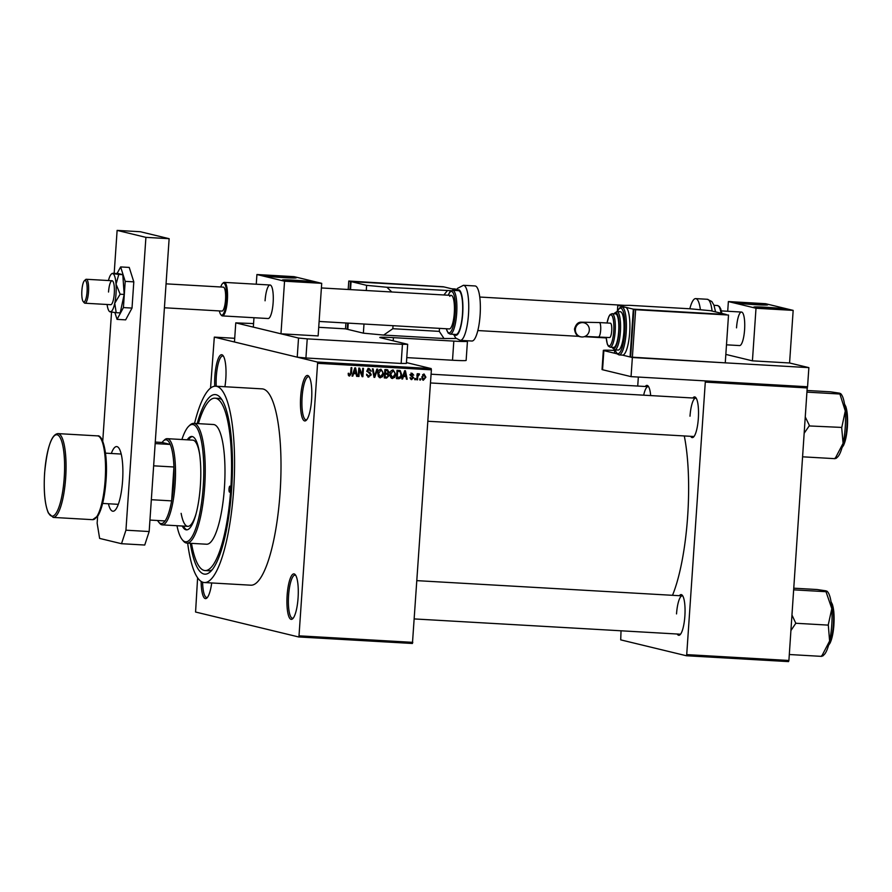 <?xml version="1.0" encoding="UTF-8"?>
<svg xmlns="http://www.w3.org/2000/svg" width="892" height="892" viewBox="0 0 892 892"><rect width="100%" height="100%" fill="white"/><g stroke="black" fill="none" stroke-linecap="round" stroke-linejoin="round"><path stroke-width="1.34" d="M214.749 386.225A22.779 5.542 93.3 0 1 214.872 376.134A22.779 5.542 93.3 0 1 222.989 355.518A22.779 5.542 93.3 0 1 225.81 378.777A22.779 5.542 93.3 0 1 224.907 386.738M223.502 356.254A21.586 5.252 -86.7 0 0 222.744 355.975A21.586 5.252 -86.7 0 0 216.321 376.268A21.586 5.252 -86.7 0 0 216.221 386.236M311.598 399.527A22.779 5.542 93.3 0 1 306.257 420.299A22.779 5.542 93.3 0 1 300.66 396.884A22.779 5.542 93.3 0 1 308.788 376.257A22.779 5.542 93.3 0 1 311.598 399.527M309.29 376.993A21.586 5.252 -86.7 0 0 308.532 376.714A21.586 5.252 -86.7 0 0 302.109 397.018A21.586 5.252 -86.7 0 0 306.056 419.82A21.586 5.252 -86.7 0 0 306.837 419.63M298.073 597.941A22.779 5.542 93.3 0 1 292.732 618.713A22.779 5.542 93.3 0 1 287.135 595.287A22.779 5.542 93.3 0 1 295.252 574.671A22.779 5.542 93.3 0 1 298.073 597.941M295.765 575.407A21.586 5.252 -86.7 0 0 295.007 575.128A21.586 5.252 -86.7 0 0 288.584 595.432A21.586 5.252 -86.7 0 0 292.531 618.234A21.586 5.252 -86.7 0 0 293.312 618.044M211.705 582.955A22.779 5.542 93.3 0 1 206.944 597.963A22.779 5.542 93.3 0 1 201.135 581.394M202.607 582.153A21.586 5.252 -86.7 0 0 206.743 597.484A21.586 5.252 -86.7 0 0 207.524 597.294M692.872 398.01A20.382 4.962 93.3 0 1 695.816 397.631A20.382 4.962 93.3 0 1 698.336 418.437A20.382 4.962 93.3 0 1 693.552 437.035A20.382 4.962 93.3 0 1 690.676 436.322M427.881 421.247L693.508 436.478A19.189 4.672 -86.7 0 0 694.143 436.344M679.392 595.7A20.382 4.962 93.3 0 1 682.335 595.321A20.382 4.962 93.3 0 1 684.866 616.138A20.382 4.962 93.3 0 1 680.083 634.725A20.382 4.962 93.3 0 1 677.195 634.011M414.401 618.937L680.027 634.179A19.189 4.672 -86.7 0 0 680.663 634.034M197.177 423.577A89.936 21.876 93.3 0 1 220.491 397.765A89.936 21.876 93.3 0 1 231.619 489.597A89.936 21.876 93.3 0 1 210.512 571.605A89.936 21.876 93.3 0 1 190.308 543.295M191.501 543.362A86.334 21.007 -86.7 0 0 205.082 570.568L208.561 570.769A86.334 21.007 -86.7 0 0 212.263 569.676M187.666 543.139A98.332 23.917 -86.7 0 0 204.391 582.543A98.332 23.917 -86.7 0 0 233.637 490.076A98.332 23.917 -86.7 0 0 215.652 386.203A98.332 23.917 -86.7 0 0 194.534 423.421M204.391 582.543L250.842 585.197A98.332 23.917 -86.7 0 0 280.077 492.741A98.332 23.917 -86.7 0 0 262.103 388.867L215.652 386.203M672.512 595.31A103.126 25.087 -86.7 0 0 687.654 516.334A103.126 25.087 -86.7 0 0 684.287 435.954M406.44 362.587L431.171 368.574L431.382 369.834L412.438 643.478L298.63 636.955L299.01 635.829L412.806 642.351M234.719 338.291L214.314 337.12L317.374 362.041L431.171 368.574M197.611 577.782L195.571 612.024L298.63 636.955M420.6 378.81L420.511 380.014L419.775 379.97L419.853 378.777L420.6 378.81M417.779 376.692L417.556 379.836L416.82 379.802L417.233 373.715L417.969 373.759L417.902 374.729L418.861 373.703L419.541 374.06L417.779 376.692L417.043 376.513M419.273 374.919L417.969 374.595M415.527 378.52L415.449 379.724L414.713 379.68L414.791 378.487L415.527 378.52M411.045 379.446L411.758 379.613L410.086 377.561L411.859 378.754L412.929 377.862L410.365 374.952L412.149 373.313L413.743 375.153L412.115 374.183L411.112 374.874L413.676 377.751L411.368 379.557M410.208 378.331L411.859 378.754M411.848 374.941L411.19 373.938L412.338 374.216L409.963 374.595M403.418 376.524L402.604 378.988L401.835 378.944L404.645 370.704L405.425 370.749L407.209 379.245L406.44 379.2L405.972 376.669L402.716 376.357M391.711 378.32L392.536 378.52L390.495 377.082L389.971 374.172C389.971 371.786 391.019 370.37 393.127 369.935L395.68 374.395L394.732 377.361L392.101 378.453M379.568 377.617L380.393 377.818L378.364 376.379L377.829 373.469C377.829 371.094 378.877 369.678 380.984 369.232L383.538 373.703L382.601 376.658L379.959 377.751M348.995 375.911L348.159 373.347L348.906 373.28L349.686 375.075L350.523 374.484L351.091 367.627L351.838 367.671L351.448 373.347L349.586 376.056L348.46 375.398M348.226 374.707L349.686 375.075M431.382 369.834L317.585 363.312L299.01 635.829M353.589 373.659L352.775 376.123L352.005 376.078L354.826 367.838L355.596 367.883L357.391 376.391L356.61 376.346L356.142 373.815L352.886 373.492M359.431 369.79L358.974 376.48L358.227 376.435L358.807 368.073L359.587 368.117L362.252 375.008L362.709 368.296L363.445 368.34L362.877 376.703L362.085 376.658L359.431 369.79L358.695 369.611M367.861 376.926L368.797 377.149L366.545 374.183L368.931 376.179L370.526 374.83L366.991 370.738L369.255 368.563L371.306 371.183L369.21 369.544L367.727 370.804L367.905 371.674L370.28 372.8L371.273 374.863L368.307 377.082M366.657 375.409L368.931 376.179M368.062 369.266L367.504 369.31M377.628 369.154L374.74 377.383L374.016 377.338L372.388 368.853L373.157 368.898L374.395 376.379L376.859 369.11L377.628 369.154M387.173 369.701L389.057 371.919L388.143 373.625L389.012 375.733L386.593 378.063L384.307 377.929L384.876 369.567L387.719 369.779M401.701 374.685C401.723 377.082 400.698 378.431 398.613 378.754L396.449 378.632L397.018 370.258L400.24 370.604L401.701 374.685L400.965 374.506M423.009 380.148L421.782 377.026L424.046 373.993L425.897 377.204L423.31 380.248M214.314 337.12L210.545 388.076M222.008 399.884A86.334 21.007 -86.7 0 0 218.451 398.378L214.972 398.178A86.334 21.007 -86.7 0 0 198.37 423.644M788.539 661.608L686.349 655.743L686.717 654.616L788.907 660.481L788.539 661.608M621.033 630.789L620.709 639.865L686.349 655.743M807.282 386.749L788.907 660.481M807.483 387.953L705.293 382.099L686.717 654.616M638.337 377.06L637.724 386.058M645.251 386.492A20.382 4.962 93.3 0 1 648.205 386.113A20.382 4.962 93.3 0 1 650.681 395.591M705.293 382.099L705.093 380.884M648.707 386.86A19.189 4.672 -86.7 0 0 648.094 386.649A19.189 4.672 -86.7 0 0 643.678 395.189M682.848 596.079A19.189 4.672 -86.7 0 0 682.224 595.867A19.189 4.672 -86.7 0 0 676.526 613.908M696.317 398.378A19.189 4.672 -86.7 0 0 695.704 398.167A19.189 4.672 -86.7 0 0 690.007 416.207M317.585 363.312L317.374 362.041M349.809 375.075L348.772 375.766M352.05 375.945L352.775 376.123M355.54 372.789L355.73 373.715M356.588 376.201L357.391 376.391M352.92 373.413L356.142 373.815M354.76 370.303L353.901 372.7L355.964 372.823L355.206 368.742L354.76 370.303L354.035 370.135M353.221 372.533L353.901 372.7M354.57 368.586L355.206 368.742M358.238 376.301L358.974 376.48M358.762 368.675L359.164 369.723M361.36 374.785L362.252 375.008M361.829 374.896L361.762 375.833M362.018 376.502L362.877 376.703M368.095 368.285L370.158 370.905M370.548 371.005L371.306 371.183M367.002 370.626L367.727 370.804M367.036 371.462L367.905 371.674M366.757 371.395L370.28 372.8M369.132 372.522L370.113 374.584M370.537 374.685L371.273 374.863M369.522 376.123L367.76 376.881M373.982 377.204L374.74 377.383M373.804 376.234L374.395 376.379M380.795 369.232L382.032 370.726M382.802 373.525L383.538 373.703M381.665 376.435L382.601 376.658M381.442 376.379L379.245 377.539M379.769 369.935L379.067 370.035M378.208 376.067L380.449 376.837L382.802 373.625L382.612 371.719L380.917 370.213L378.565 373.525L380.449 376.837M377.84 373.358L378.565 373.525M387.329 377.06L384.318 377.717M386.024 369.422L387.908 371.641M388.31 371.741L389.057 371.919M387.228 373.168L388.143 373.625M386.994 373.347L387.864 375.454M388.276 375.554L389.012 375.733M385.623 373.871L384.586 373.815M384.82 370.414L385.545 370.593L385.377 373.09L387.541 373.135L388.31 372.009L386.838 370.659L387.596 370.76L384.82 370.336M384.653 372.912L385.377 373.09M385.678 370.381L386.838 370.659L385.545 370.593M385.311 374.06L385.11 377.004L387.451 377.026L388.276 375.699L386.771 374.149L384.586 373.893M384.385 376.825L385.11 377.004M392.937 369.924L394.175 371.429M394.944 374.216L395.68 374.395M393.807 377.138L394.732 377.361M393.584 377.082L391.376 378.241M391.911 370.626L391.209 370.726M390.35 376.77L392.591 377.539L394.933 374.328L394.755 372.421L393.06 370.905L390.707 374.227L392.591 377.539M389.982 374.049L390.707 374.227M399.482 377.695L397.464 378.476L398.613 378.754M397.464 378.476L396.461 378.42M399.215 370.392L400.263 371.752M398.891 371.306L396.962 371.027M397.687 371.284L397.252 377.695L400.519 376.658L400.954 374.629L400.04 371.585L396.962 371.105M396.516 377.517L397.252 377.695M397.843 371.083L400.04 371.585M401.879 378.81L402.604 378.988M405.369 375.655L405.559 376.569M406.418 379.055L407.209 379.245M402.738 376.268L405.972 376.669M404.589 373.157L403.73 375.554L405.782 375.677L405.035 371.596L404.589 373.157L403.864 372.99M403.039 375.387L403.73 375.554M404.399 371.44L405.035 371.596M411 373.034L412.595 374.874M412.974 374.963L413.743 375.153M410.398 374.696L411.112 374.874M410.365 375.164L411.323 375.387M410.164 375.108L412.528 377.472M412.907 377.572L413.676 377.751M412.059 378.754L410.866 379.334M414.713 379.546L415.449 379.724M416.832 379.669L417.556 379.836M417.177 374.551L417.902 374.729M418.337 373.96L418.125 374.618M417.59 374.506L416.843 375.175M417.133 375.242L418.002 375.454M419.786 379.836L420.511 380.014M423.756 374.004L424.559 375.086M425.161 377.026L425.897 377.204M423.901 379.423L422.763 380.014M423.187 374.673L422.618 374.595M421.972 378.933L423.7 379.435L425.161 377.216L423.968 374.863L422.518 377.071L423.7 379.435M421.793 376.892L422.518 377.071M157.628 520.515A41.969 10.213 -86.7 0 0 158.698 522.121A41.969 10.213 -86.7 0 0 160.727 523.537A41.969 10.213 -86.7 0 0 165.053 520.939A41.969 10.213 -86.7 0 0 171.632 500.88A41.969 10.213 -86.7 0 0 173.94 466.984A41.969 10.213 -86.7 0 0 170.272 444.439A41.969 10.213 -86.7 0 0 166.425 439.868A41.969 10.213 -86.7 0 0 163.347 440.994A41.969 10.213 -86.7 0 0 162.099 442.465L155.264 442.075M163.347 440.994L164.507 439.901A43.173 10.503 93.3 0 1 167.205 438.674A43.173 10.503 93.3 0 1 167.674 438.741A43.173 10.503 93.3 0 1 175.166 483.33A43.173 10.503 93.3 0 1 162.266 524.875A43.173 10.503 93.3 0 1 161.809 524.797A43.173 10.503 93.3 0 1 159.713 523.336L158.698 522.121M155.163 443.58L170.272 444.439L162.099 442.465M151.339 499.71L171.632 500.88L173.94 466.984L153.647 465.825M165.053 520.939L149.945 520.069M229.021 488.961A2.999 0.725 -86.7 0 0 229.578 492.128A2.999 0.725 -86.7 0 0 230.47 489.318A2.999 0.725 -86.7 0 0 229.913 486.151A2.999 0.725 -86.7 0 0 229.021 488.961M182.28 526.024A46.763 11.373 -86.7 0 0 186.45 529.859A46.763 11.373 -86.7 0 0 200.354 485.884A46.763 11.373 -86.7 0 0 191.802 436.478A46.763 11.373 -86.7 0 0 187.231 439.823M183.44 526.079A46.763 11.373 -86.7 0 0 187.03 529.837M176.973 525.711A58.761 14.294 -86.7 0 0 182.291 539.749A58.761 14.294 -86.7 0 0 203.231 486.586A58.761 14.294 -86.7 0 0 188.803 426.175A58.761 14.294 -86.7 0 0 181.912 439.522M188.803 426.175L189.963 425.083A59.954 14.584 93.3 0 1 193.72 423.377A59.954 14.584 93.3 0 1 204.681 486.72A59.954 14.584 93.3 0 1 186.852 543.094A59.954 14.584 93.3 0 1 183.306 540.976L182.291 539.749M186.852 543.094L206.587 544.231A59.954 14.584 -86.7 0 0 224.416 487.846A59.954 14.584 -86.7 0 0 213.456 424.514L193.72 423.377M205.082 570.568A86.334 21.007 -86.7 0 0 230.749 489.385A86.334 21.007 -86.7 0 0 214.972 398.178M196.229 513.212A43.173 10.503 93.3 0 1 187.811 526.336A43.173 10.503 93.3 0 1 181.132 513.346M167.205 438.674L192.761 440.135A43.173 10.503 93.3 0 1 199.618 454.139M192.382 436.578A46.763 11.373 -86.7 0 0 188.39 439.89M804.428 432.843L809.189 425.941A37.241 9.054 -86.7 0 0 809.222 425.551A37.241 9.054 -86.7 0 0 809.245 425.161L805.476 417.389M807.305 390.495L830.497 391.822L839.64 393.182L845.282 410.978L841.702 427.803L843.085 443.313L835.079 458.678L802.789 456.827M834.979 458.655L835.235 457.852M809.189 425.941L841.78 427.424M807.193 392.145L839.495 393.996M839.64 393.182L839.383 393.974M836.172 458.354L837.61 456.983A32.447 7.894 -86.7 0 0 843.085 443.313A32.447 7.894 -86.7 0 0 845.282 410.978A32.447 7.894 -86.7 0 0 841.212 394.275L840.598 393.539M822.703 656.044L824.141 654.683A32.447 7.894 93.3 0 0 829.605 641.014A32.447 7.894 -86.7 0 0 831.745 625.102A32.447 7.894 -86.7 0 0 831.812 608.678L828.278 624.723L829.605 641.014L821.61 656.378L789.308 654.516M790.948 630.533L795.798 623.263L828.311 625.125M795.798 623.263L791.996 615.09M793.724 589.846L826.014 591.697L831.812 608.678A32.447 7.894 -86.7 0 0 827.731 591.976L827.118 591.24M793.835 588.196L817.027 589.523L826.159 590.872L826.014 591.697M826.159 590.872L825.903 591.675M821.499 656.345L821.755 655.553M795.709 623.631A37.241 9.054 -86.7 0 0 795.764 622.861M302.41 282.095A16.19 0.691 3.9 0 0 314.675 282.262A16.19 0.691 3.9 0 0 294.639 280.222A16.19 0.691 3.9 0 0 282.374 280.055A16.19 0.691 3.9 0 0 302.41 282.095M283.99 277.646A16.19 0.691 3.9 0 0 296.255 277.802A16.19 0.691 3.9 0 0 276.219 275.762A16.19 0.691 3.9 0 0 263.954 275.595A16.19 0.691 3.9 0 0 283.99 277.646M219.376 310.929A16.067 3.914 -86.7 0 0 220.781 314.575A16.067 3.914 -86.7 0 0 223.123 314.263A16.067 3.914 -86.7 0 0 226.657 294.572A16.067 3.914 -86.7 0 0 222.565 283.522L223.256 282.864A16.792 4.081 93.3 0 1 224.316 282.385A16.792 4.081 93.3 0 1 227.538 296.478A16.792 4.081 93.3 0 1 223.836 314.976A16.792 4.081 93.3 0 1 222.387 315.902L268.146 318.533A16.792 4.081 -86.7 0 0 273.13 302.745A16.792 4.081 -86.7 0 0 270.064 285.005A16.792 4.081 -86.7 0 0 265.069 300.794M284.548 281.203L321.711 283.333L318.132 335.927L280.969 333.798L284.548 281.203L256.918 274.524L256.26 284.214M253.975 317.719L253.328 327.108L280.969 333.798M321.711 283.333L294.07 276.654L256.918 274.524M111.31 453.482A32.38 7.872 93.3 0 1 116.662 446.58A32.38 7.872 93.3 0 1 122.583 480.788A32.38 7.872 93.3 0 1 112.95 511.228A32.38 7.872 93.3 0 1 108.423 503.768M114.198 273.197L117.12 230.392L140.345 231.73L169.134 238.688L149.165 531.532L144.738 545.034L121.513 543.707L99.625 538.411L97.15 523.236L97.618 516.379M121.513 543.707L125.939 530.194L149.165 531.532M117.12 230.392L145.909 237.361L125.939 530.194M102.736 441.284L111.545 312.111M169.134 238.688L145.909 237.361M319.113 321.454L449.289 328.925A16.792 4.081 -86.7 0 0 450.739 328A16.792 4.081 -86.7 0 0 454.441 309.491A16.792 4.081 -86.7 0 0 451.218 295.397A16.792 4.081 -86.7 0 0 449.769 296.322M457.852 333.262A21.943 5.341 -86.7 0 0 462.692 309.078A21.943 5.341 -86.7 0 0 458.477 290.647L452.668 290.324A21.943 5.341 93.3 0 1 456.882 308.743A21.943 5.341 93.3 0 1 452.043 332.928A21.943 5.341 93.3 0 1 450.159 334.132L455.968 334.467A21.943 5.341 -86.7 0 0 457.852 333.262M474.276 339.506A27.585 6.712 -86.7 0 0 480.353 309.111A27.585 6.712 -86.7 0 0 475.057 285.953L463.45 285.295A27.585 6.712 93.3 0 1 468.735 308.442A27.585 6.712 93.3 0 1 462.658 338.848A27.585 6.712 93.3 0 1 460.283 340.365L471.901 341.023A27.585 6.712 -86.7 0 0 474.276 339.506M114.89 312.535L117.053 319.369L123.419 307.584L132.016 308.075L133.8 281.85L129.228 267.422L120.632 266.931L117.153 273.365M123.419 307.584L125.203 281.359L133.8 281.85M125.203 281.359L120.632 266.931M117.053 319.369L125.649 319.86L132.016 308.075M110.876 311.397L110.106 311.843L116.194 312.691L114.745 303.247A19.189 4.672 -86.7 0 0 116.016 293.836A19.189 4.672 -86.7 0 0 116.049 284.124L118.803 274.435L122.806 274.669L117.488 273.387L112.715 273.599L113.485 273.153M107.085 304.484A19.189 4.672 -86.7 0 0 109.359 311.397A19.189 4.672 -86.7 0 0 110.106 311.843A19.189 4.672 -86.7 0 0 114.745 303.247L120.152 294.204L116.049 284.124A19.189 4.672 -86.7 0 0 112.715 273.599A19.189 4.672 -86.7 0 0 111.5 273.944A19.189 4.672 -86.7 0 0 108.456 280.545M84.417 280.712A10.793 2.62 -86.7 0 0 84.16 280.991A10.793 2.62 -86.7 0 0 81.83 291.539A10.793 2.62 -86.7 0 0 83.212 301.574A10.793 2.62 -86.7 0 0 84.785 301.362A10.793 2.62 -86.7 0 0 87.16 288.127A10.793 2.62 -86.7 0 0 84.417 280.712L85.565 279.609A11.986 2.921 93.3 0 1 86.323 279.274A11.986 2.921 93.3 0 1 88.62 289.342A11.986 2.921 93.3 0 1 85.978 302.555A11.986 2.921 93.3 0 1 84.941 303.213L110.719 304.696A11.986 2.921 -86.7 0 0 114.287 293.423A11.986 2.921 -86.7 0 0 112.102 280.746A11.986 2.921 -86.7 0 0 108.534 292.03M116.194 312.691L120.197 312.914L124.166 294.438L122.806 274.669M120.152 294.204L124.166 294.438M118.803 274.435L112.715 273.599M614.699 350.456A17.985 0.769 3.9 0 0 603.338 350.4A17.985 0.769 3.9 0 0 603.862 350.623L616.952 353.79L614.51 353.199L614.744 349.865M617.275 311.576L619.661 307.84L621.802 307.026A23.984 5.831 93.3 0 1 626.195 332.359A23.984 5.831 93.3 0 1 619.059 354.916L622.538 355.116A23.984 5.831 -86.7 0 0 629.674 332.56A23.984 5.831 -86.7 0 0 625.548 307.261L633.32 309.145L630.064 356.956L622.415 355.105L632.361 357.514L631.057 376.636L807.561 386.76L808.866 367.638L789.576 362.977L752.424 360.836L756.003 308.253L728.374 301.563L727.705 311.263M603.862 350.623L602.557 369.745L631.057 376.636M728.519 315.032L633.9 309.29L630.633 357.09L725.263 362.843L728.519 315.032L635.628 309.702L632.361 357.514L808.866 367.638M602.557 369.745A17.985 0.769 -176.1 0 1 602.033 369.522L603.338 350.4M406.774 357.614L452.512 360.234L453.816 341.112A17.985 0.769 3.9 0 0 467.441 341.29A17.985 0.769 3.9 0 0 466.917 341.067L465.167 340.644M253.573 323.573L235.767 322.871L234.462 341.993L297.226 357.168L298.53 338.046L307.227 338.86L305.923 357.982L401.144 363.445L402.448 344.323L407.677 344.301L380.338 337.689A17.985 0.769 -176.1 0 1 379.802 337.466A17.985 0.769 -176.1 0 1 393.439 337.644L453.816 341.112M345.918 322.993L345.516 328.847L318.712 327.308M235.767 322.871L298.53 338.046M307.227 338.86L402.448 344.323M407.677 344.301L406.384 363.434L401.144 363.445M467.441 341.29L466.137 360.413A17.985 0.769 -176.1 0 1 452.512 360.234M305.923 357.982L297.226 357.168M456.414 289.922L443.982 286.923L351.08 281.593L350.534 289.621M348.248 323.127L347.824 329.404L363.367 333.162L383.66 335.069L392.837 328.713L439.288 331.378L444.038 338.525L456.135 338.492M393.049 325.692L392.837 328.713M439.488 328.356L439.288 331.378M391.778 291.985L386.916 287.257L451.162 290.703M447.293 290.725L443.904 294.984M351.08 281.593L366.623 285.351L366.277 290.524M363.992 324.03L363.367 333.162M366.623 285.351L386.916 287.257M444.038 338.525L383.66 335.069M345.516 328.847L347.244 329.26L347.668 323.094M349.954 289.588L350.5 281.448L443.391 286.889M348.203 289.487L348.783 281.036L350.5 281.448M348.783 281.036L443.402 286.778M347.824 329.293L347.244 329.26M222.565 283.522A16.067 3.914 -86.7 0 0 222.197 283.946A16.067 3.914 -86.7 0 0 220.748 286.979M164.418 307.773L221.974 311.074A11.986 2.921 -86.7 0 0 223 310.416A11.986 2.921 -86.7 0 0 225.643 297.203A11.986 2.921 -86.7 0 0 223.346 287.135L166.046 283.846M222.387 315.902A16.792 4.081 93.3 0 1 221.394 315.311L220.781 314.575M84.941 303.213A11.986 2.921 93.3 0 1 84.238 302.789L83.212 301.574M773.866 309.145A16.19 0.691 3.9 0 0 786.131 309.301A16.19 0.691 3.9 0 0 766.094 307.261A16.19 0.691 3.9 0 0 753.829 307.104A16.19 0.691 3.9 0 0 773.866 309.145M755.446 304.685A16.19 0.691 3.9 0 0 767.7 304.841A16.19 0.691 3.9 0 0 747.663 302.801A16.19 0.691 3.9 0 0 735.398 302.644A16.19 0.691 3.9 0 0 755.446 304.685M726.489 344.825L739.591 345.572A16.792 4.081 -86.7 0 0 744.586 329.784A16.792 4.081 -86.7 0 0 741.52 312.055A16.792 4.081 -86.7 0 0 736.524 327.843M789.576 362.977L793.166 310.383L756.003 308.253M725.832 354.414L752.424 360.836M793.166 310.383L765.526 303.693L728.374 301.563M689.828 308.777A27.585 6.712 93.3 0 1 695.693 298.608A27.585 6.712 93.3 0 1 700.387 309.747M575.373 329.393A7.192 6.969 -76.4 0 1 584.037 322.804A7.192 6.969 -76.4 0 1 589.311 330.196A7.192 6.969 -76.4 0 1 580.647 336.786A7.192 6.969 -76.4 0 1 575.373 329.393M610.318 323.194A7.192 1.751 93.3 0 1 610.396 323.183A7.192 1.751 93.3 0 1 610.474 323.205A7.192 1.751 93.3 0 1 611.722 330.631A7.192 1.751 93.3 0 1 609.571 337.555A7.192 1.751 93.3 0 1 609.492 337.544M618.658 331.612A16.792 4.081 -86.7 0 0 615.591 313.873L612.102 313.683A16.792 4.081 93.3 0 1 615.179 331.411A16.792 4.081 93.3 0 1 610.184 347.2L613.663 347.401A16.792 4.081 -86.7 0 0 618.658 331.612M623.876 332.014A19.189 4.672 -86.7 0 0 620.375 311.754L616.885 311.553A19.189 4.672 93.3 0 1 620.397 331.813A19.189 4.672 93.3 0 1 614.688 349.865L618.178 350.054A19.189 4.672 -86.7 0 0 623.876 332.014M633.32 309.145L726.222 314.475L710.668 310.717L690.386 308.81L629.997 305.343L617.777 305.387L625.548 307.261A23.984 5.831 -86.7 0 0 625.292 307.227L621.802 307.026M617.777 305.387L617.364 311.353M630.064 356.956L630.644 356.99M635.628 309.702L633.9 309.29M350.712 373.179L351.448 373.347M367.883 372.02L369.032 372.298M373.547 374.885L374.194 375.053M385.444 377.784L386.593 378.063M410.989 375.51L412.137 375.788M842.182 447.048A22.779 5.542 -86.7 0 0 846.854 427.067A22.779 5.542 -86.7 0 0 844.612 404.667M844.579 404.455A22.066 5.363 93.3 0 1 847.378 427.067A22.066 5.363 93.3 0 1 842.126 447.26M828.701 644.749A22.779 5.542 -86.7 0 0 833.373 624.768A22.779 5.542 -86.7 0 0 831.132 602.368M828.534 645.351L830.262 642.731L832.392 635.94L833.92 624.768A22.066 5.363 93.3 0 1 828.646 644.961M831.099 602.156A22.066 5.363 93.3 0 1 833.897 624.757M97.473 435.876L57.991 433.612A41.969 10.213 93.3 0 1 65.662 477.945A41.969 10.213 93.3 0 1 53.186 517.416L92.668 519.679A41.969 10.213 -86.7 0 0 105.144 480.208A41.969 10.213 -86.7 0 0 97.473 435.876C103.216 434.359 107.999 455.634 106.048 480.219C104.799 496.654 102.112 508.518 97.975 515.821L92.668 519.679M64.213 477.811A40.776 9.912 -86.7 0 0 57.188 434.805A40.776 9.912 -86.7 0 0 44.633 473.072A40.776 9.912 -86.7 0 0 51.658 516.078A40.776 9.912 -86.7 0 0 64.213 477.811M454.474 334.377A22.779 5.542 -86.7 0 0 457.875 334.054A22.779 5.542 -86.7 0 0 462.892 305.923A22.779 5.542 -86.7 0 0 456.994 290.569M446.334 328.747A20.75 5.051 -86.7 0 0 450.85 331.735A20.75 5.051 -86.7 0 0 455.399 305.376A20.75 5.051 -86.7 0 0 449.657 292.587A20.75 5.051 -86.7 0 0 448.252 295.23M393.439 337.644L393.216 340.811M456.448 289.867A23.984 5.831 -86.7 0 0 454.976 288.963L456.592 289.61M712.084 311.052A27.585 6.712 -86.7 0 0 707.3 299.277L711.816 301.529L713.957 305.175L715.562 311.899M721.015 313.215A21.943 5.341 -86.7 0 0 717.424 305.51L719.409 306.558L720.714 308.855L721.873 313.427M610.396 323.183L599.357 322.558A7.192 1.751 93.3 0 1 599.435 322.57A7.192 1.751 93.3 0 1 600.673 330.151A7.192 1.751 93.3 0 1 598.532 336.92A7.192 1.751 93.3 0 1 598.454 336.908M615.19 349.887A22.779 5.542 -86.7 0 0 620.665 351.247A22.779 5.542 -86.7 0 0 624.746 332.225A22.779 5.542 -86.7 0 0 623.162 311.353A22.779 5.542 -86.7 0 0 617.387 311.576M612.102 347.311A17.985 4.371 -86.7 0 0 618.948 331.679A17.985 4.371 -86.7 0 0 614.019 313.783M606.214 337.366A15.588 3.791 -86.7 0 0 609.927 345.617A15.588 3.791 -86.7 0 0 613.729 331.278A15.588 3.791 -86.7 0 0 611.823 315.4A15.588 3.791 -86.7 0 0 607.039 322.993M399.694 371.451L398.546 371.172M418.972 374.818L417.824 374.54M162.266 524.875L187.811 526.336M430.49 382.958L695.704 398.167M844.512 404.043L845.928 406.852L847.277 413.832L847.4 427.078L845.884 438.195L843.676 445.164L842.015 447.661M648.094 386.649L431.081 374.205M682.224 595.867L417.01 580.647M831.032 601.743L832.448 604.542L833.797 611.533L833.92 624.768M57.991 433.612C51.591 434.159 47.131 447.305 44.6 473.061C43.552 491.124 44.801 504.448 48.358 513.012L53.186 517.416M121.189 454.05L105.512 453.147M118.301 504.337L102.625 503.434M463.45 285.295L457.384 288.439L456.091 290.513M452.668 290.324L449.858 291.929L448.163 295.23M446.234 328.747L448.174 333.084L450.159 334.132M453.582 334.333L455.756 338.101L460.283 340.365M111.5 273.944L112.258 273.353M454.976 288.963L451.62 288.763M86.323 279.274L112.102 280.746M741.52 312.055L721.349 310.895M624.868 305.365L479.751 297.036M451.218 295.397L321.399 287.949M270.064 285.005L224.316 282.385M606.203 337.923L584.282 336.663M579.298 336.373L477.833 330.553M165.667 289.476L164.674 304.072M717.424 305.51L714.001 305.309M707.3 299.277L695.693 298.608M599.357 322.558L581.428 322.19C578.194 321.967 575.886 324.242 574.493 329.025C575.139 333.92 577.191 336.507 580.647 336.786M616.885 311.553L613.808 313.772M612.102 313.683L610.161 314.519L608.902 316.415L606.995 322.993M606.17 337.354L607.318 344.134L608.344 346.129L610.184 347.2M611.879 347.3L614.688 349.865M615.079 349.876L617.008 353.845L619.059 354.916M609.571 337.555L584.94 336.429"/></g></svg>
